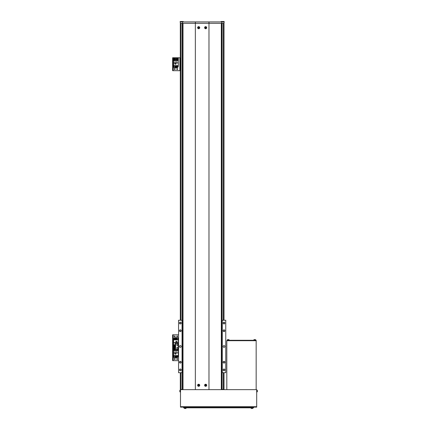 <?xml version="1.0" encoding="UTF-8"?>
<svg xmlns="http://www.w3.org/2000/svg" width="430" height="430" viewBox="0 0 430 430"><rect width="100%" height="100%" fill="white"/><g stroke="black" fill="none" stroke-linecap="round" stroke-linejoin="round"><path stroke-width="0.64" d="M224.008 372.692L224.008 389.467L221.912 389.467M182.417 389.467L180.315 389.467L180.315 372.692M180.315 23.317L182.546 23.317L182.546 21.919L180.315 21.919L180.315 320.259M182.239 23.317L182.239 320.259M182.239 372.692L182.239 389.467M222.09 23.317L222.09 320.259M222.09 372.692L222.09 389.467M182.546 23.317L224.008 23.317L224.008 320.259M224.008 331.616A0.876 0.876 0 0 0 224.885 330.745A0.876 0.876 0 0 0 224.008 329.869A0.876 0.876 0 0 0 223.138 330.745A0.876 0.876 0 0 0 224.008 331.616M224.008 331.476A0.736 0.736 0 0 0 224.745 330.745A0.736 0.736 0 0 0 224.008 330.009A0.736 0.736 0 0 0 223.277 330.745A0.736 0.736 0 0 0 224.008 331.476M224.008 363.076A0.876 0.876 0 0 0 224.885 362.205A0.876 0.876 0 0 0 224.008 361.329A0.876 0.876 0 0 0 223.138 362.205A0.876 0.876 0 0 0 224.008 363.076M224.008 362.936A0.736 0.736 0 0 0 224.745 362.205A0.736 0.736 0 0 0 224.008 361.469A0.736 0.736 0 0 0 223.277 362.205A0.736 0.736 0 0 0 224.008 362.936M180.315 363.076A0.876 0.876 0 0 0 181.191 362.205A0.876 0.876 0 0 0 180.315 361.329A0.876 0.876 0 0 0 179.444 362.205A0.876 0.876 0 0 0 180.315 363.076M180.315 362.936A0.736 0.736 0 0 0 181.051 362.205A0.736 0.736 0 0 0 180.315 361.469A0.736 0.736 0 0 0 179.584 362.205A0.736 0.736 0 0 0 180.315 362.936M180.315 331.616A0.876 0.876 0 0 0 181.191 330.745A0.876 0.876 0 0 0 180.315 329.869A0.876 0.876 0 0 0 179.444 330.745A0.876 0.876 0 0 0 180.315 331.616M180.315 331.476A0.736 0.736 0 0 0 181.051 330.745A0.736 0.736 0 0 0 180.315 330.009A0.736 0.736 0 0 0 179.584 330.745A0.736 0.736 0 0 0 180.315 331.476M224.008 323.93A0.876 0.876 0 0 0 224.885 323.054A0.876 0.876 0 0 0 224.008 322.183A0.876 0.876 0 0 0 223.138 323.054A0.876 0.876 0 0 0 224.008 323.93M224.008 323.79A0.736 0.736 0 0 0 224.745 323.054A0.736 0.736 0 0 0 224.008 322.323A0.736 0.736 0 0 0 223.277 323.054A0.736 0.736 0 0 0 224.008 323.79M180.315 323.93A0.876 0.876 0 0 0 181.191 323.054A0.876 0.876 0 0 0 180.315 322.183A0.876 0.876 0 0 0 179.444 323.054A0.876 0.876 0 0 0 180.315 323.93M180.315 323.79A0.736 0.736 0 0 0 181.051 323.054A0.736 0.736 0 0 0 180.315 322.323A0.736 0.736 0 0 0 179.584 323.054A0.736 0.736 0 0 0 180.315 323.79M180.315 370.767A0.876 0.876 0 0 0 181.191 369.891A0.876 0.876 0 0 0 180.315 369.021A0.876 0.876 0 0 0 179.444 369.891A0.876 0.876 0 0 0 180.315 370.767M180.315 370.628A0.736 0.736 0 0 0 181.051 369.891A0.736 0.736 0 0 0 180.315 369.16A0.736 0.736 0 0 0 179.584 369.891A0.736 0.736 0 0 0 180.315 370.628M224.008 370.767A0.876 0.876 0 0 0 224.885 369.891A0.876 0.876 0 0 0 224.008 369.021A0.876 0.876 0 0 0 223.138 369.891A0.876 0.876 0 0 0 224.008 370.767M224.008 370.628A0.736 0.736 0 0 0 224.745 369.891A0.736 0.736 0 0 0 224.008 369.16A0.736 0.736 0 0 0 223.277 369.891A0.736 0.736 0 0 0 224.008 370.628M224.008 347.349A0.876 0.876 0 0 0 224.885 346.473A0.876 0.876 0 0 0 224.008 345.602A0.876 0.876 0 0 0 223.138 346.473A0.876 0.876 0 0 0 224.008 347.349M180.315 347.349A0.876 0.876 0 0 0 181.191 346.473A0.876 0.876 0 0 0 180.315 345.602A0.876 0.876 0 0 0 179.444 346.473A0.876 0.876 0 0 0 180.315 347.349M222.262 372.692L225.755 372.692L225.755 320.259L222.262 320.259L222.262 372.692L221.912 372.692M182.417 372.692L178.568 372.692L178.568 320.259L182.417 320.259M221.912 320.259L222.262 320.259M182.062 372.692L182.062 320.259M182.546 21.919L195.349 21.919L195.349 389.644L208.98 389.644L208.98 23.317L195.349 23.317M195.349 21.919L208.98 21.919L208.98 23.317M208.98 21.919L221.783 21.919L221.783 23.317M221.783 21.919L224.008 21.919L224.008 23.317L224.186 21.57L221.041 21.57L224.186 21.57M180.493 407.119L180.493 389.644L256.694 389.644L256.694 407.119L180.493 407.119M255.818 340.286L255.818 340.705L227.158 340.705L227.158 340.286L226.809 340.705L256.167 340.705L256.167 340.286L227.158 340.286M256.167 389.644L256.167 340.705M226.809 389.644L226.809 340.705M253.549 407.119L253.549 407.817L183.637 407.817L183.637 407.119M256.694 392.004L257.296 391.725L256.989 391.977L256.989 390.107L257.296 391.725A2.446 2.446 0 0 0 257.317 391.633A2.387 0.817 28.3 0 0 257.317 391.628L257.317 391.633A2.44 2.44 -0 0 0 257.371 391.311L257.371 391.343A2.44 2.257 0 0 1 257.317 391.633L257.317 391.633A2.44 2.44 180 0 0 257.371 391.311L257.371 391.069A2.44 0.935 0 0 0 257.366 391.042M257.371 390.773L257.371 390.741A2.44 2.257 180 0 0 257.317 390.451A2.44 2.44 180 0 1 257.371 390.773L257.317 390.897A2.387 2.139 90.7 0 1 257.317 391.176A2.387 1.978 52.6 0 1 257.317 391.176L257.371 391.176M256.893 390.773L257.371 390.741M256.893 391.08L257.371 391.069M256.893 390.902L257.371 390.902L256.893 390.902M179.891 391.725A2.446 2.446 0 0 1 179.81 391.311A2.44 2.44 0 0 0 179.869 391.633L179.864 391.633A2.446 2.446 0 0 0 179.891 391.725A0.349 0.349 0 0 0 180.197 391.977A0.349 0.349 0 0 1 179.891 391.725L179.891 390.354A2.446 2.446 0 0 0 179.81 390.773A2.44 2.44 0 0 1 179.869 390.451L179.869 390.451M180.493 392.004L180.197 391.977L180.197 390.107A0.349 0.349 0 0 0 179.891 390.354M180.197 390.107L180.493 390.08M179.81 391.311L179.869 391.182A2.387 2.139 -90 0 1 179.869 390.902L179.81 390.773M254.178 339.662A2.44 2.44 0 0 1 254.501 339.609A2.44 2.44 0 0 0 254.178 339.662L254.178 339.662A2.446 2.446 0 0 0 254.087 339.684A0.349 0.349 0 0 0 253.834 339.99L253.807 340.286L253.834 339.99A0.349 0.349 0 0 1 254.087 339.684L255.458 339.684A2.446 2.446 0 0 0 255.038 339.609A2.44 2.44 0 0 1 255.361 339.662L255.361 339.662M253.834 339.99L255.705 339.99L255.732 340.286L255.705 339.99A0.349 0.349 0 0 0 255.458 339.684M227.615 339.662A2.44 2.44 0 0 1 227.938 339.609A2.44 2.44 0 0 0 227.615 339.662L227.61 339.662A2.446 2.446 0 0 0 227.518 339.684A0.349 0.349 0 0 0 227.271 339.99A0.349 0.349 0 0 1 227.518 339.684L228.889 339.684A2.446 2.446 0 0 0 228.475 339.609A2.44 2.44 0 0 1 228.798 339.662L228.798 339.662M254.501 339.609L254.63 339.662A2.387 2.139 0 0 1 254.909 339.662L255.038 339.609M227.244 340.286L227.271 339.99L229.142 339.99A0.349 0.349 0 0 0 228.889 339.684M229.142 339.99L229.168 340.286M227.938 339.609L228.067 339.662A2.387 2.139 0 0 1 228.341 339.662L228.475 339.609M185.803 408.441A2.44 2.44 0 0 1 185.48 408.5A2.44 2.44 0 0 0 185.803 408.441L185.803 408.446A2.446 2.446 0 0 0 185.894 408.419A0.349 0.349 0 0 0 186.147 408.118A0.349 0.349 0 0 1 185.894 408.419L184.524 408.419A2.446 2.446 0 0 0 184.615 408.446L184.62 408.441A2.44 2.44 0 0 0 184.943 408.5A2.44 2.44 0 0 1 184.62 408.441L184.615 408.446M252.937 407.817L252.91 408.118A0.349 0.349 0 0 1 252.657 408.419A0.349 0.349 0 0 0 252.91 408.118L251.039 408.118A0.349 0.349 0 0 0 251.287 408.419A2.446 2.446 0 0 0 251.706 408.5A2.44 2.44 0 0 1 251.383 408.441L251.383 408.441M186.174 407.817L186.147 408.118L184.276 408.118A0.349 0.349 0 0 0 184.524 408.419M184.276 408.118L184.25 407.817M185.48 408.5L185.351 408.441A2.387 2.139 180 0 1 185.072 408.441L184.943 408.5M251.012 407.817L251.039 408.118A0.349 0.349 0 0 0 251.287 408.419L252.657 408.419A2.446 2.446 0 0 1 252.243 408.5L252.114 408.441A2.387 2.139 180 0 1 251.835 408.441L251.706 408.5M252.566 408.441L252.566 408.441A2.44 2.44 0 0 1 252.243 408.5M198.671 384.226A1.048 1.048 0 0 0 197.617 385.275A1.048 1.048 0 0 0 198.671 386.323A1.048 1.048 0 0 0 199.719 385.275A1.048 1.048 0 0 0 198.671 384.226M205.658 384.226A1.048 1.048 0 0 0 204.61 385.275A1.048 1.048 0 0 0 205.658 386.323A1.048 1.048 0 0 0 206.706 385.275A1.048 1.048 0 0 0 205.658 384.226M198.671 26.639A1.048 1.048 0 0 0 197.617 27.687A1.048 1.048 0 0 0 198.671 28.735A1.048 1.048 0 0 0 199.719 27.687A1.048 1.048 0 0 0 198.671 26.639M205.658 26.639A1.048 1.048 0 0 0 204.61 27.687A1.048 1.048 0 0 0 205.658 28.735A1.048 1.048 0 0 0 206.706 27.687A1.048 1.048 0 0 0 205.658 26.639M221.912 23.317L221.912 389.644M182.417 23.317L182.417 389.644M175.16 359.066A0.435 0.435 0 0 0 174.725 358.625A0.435 0.435 0 0 0 174.29 359.066A0.435 0.435 0 0 0 174.725 359.502A0.435 0.435 0 0 0 175.16 359.066M177.606 359.066A0.435 0.435 0 0 0 177.171 358.625A0.435 0.435 0 0 0 176.735 359.066A0.435 0.435 0 0 0 177.171 359.502A0.435 0.435 0 0 0 177.606 359.066M178.568 360.636L173.22 360.636L173.22 347.703L175.596 347.703L173.048 347.703L172.629 348.053L173.048 347.703L172.629 347.703L172.629 334.771L173.048 334.771L172.629 335.12M173.22 360.636L172.629 360.636L172.629 348.053M172.629 360.286L173.048 360.286L173.048 348.053M173.048 360.286L173.048 360.636M175.596 348.053L173.57 348.053L173.57 355.567L178.326 355.567L178.326 349.622M174.865 353.019L174.865 354.137L175.983 354.137L175.983 353.019L174.865 353.019M173.57 352.928L178.326 352.928M175.075 352.928L175.075 350.498L173.57 350.498M178.326 350.498L175.075 350.498M176.821 350.498L176.821 352.928M174.876 355.567L174.876 357.738L174.005 357.738L174.005 355.567M176.655 355.567L176.655 357.738L176.128 357.738L176.128 355.567M174.005 356.9L173.677 356.9L173.677 355.567M178.219 355.567L178.219 356.9L177.542 356.9M177.015 356.9L176.655 356.9M176.128 356.9L175.768 356.9M175.241 356.9L174.876 356.9M177.542 355.567L177.542 357.738L177.015 357.738L177.015 355.567M175.241 355.567L175.241 357.738L175.768 357.738L175.768 355.567M174.897 354.1L174.897 353.051L175.945 353.051L175.945 354.1L174.897 354.1M178.068 349.622A0.962 0.962 0 0 1 176.273 349.622A0.962 0.962 0 0 0 177.171 350.24M176.902 349.622A0.435 0.435 0 0 0 177.439 349.622A0.435 0.435 0 0 1 176.902 349.622M177.477 349.622L176.864 349.622M175.623 349.622A0.962 0.962 0 0 1 173.763 349.278A0.962 0.962 0 0 1 175.596 348.875M175.101 349.058A0.435 0.435 0 0 0 174.29 349.278A0.435 0.435 0 0 0 175.101 349.499A0.435 0.435 0 0 0 174.725 348.843A0.435 0.435 0 0 0 174.344 349.499A0.435 0.435 0 0 0 175.101 349.499M174.978 348.843L175.23 349.278L174.472 349.714L174.472 348.843L174.978 348.843M177.606 336.346A0.435 0.435 0 0 0 177.171 335.905A0.435 0.435 0 0 0 176.735 336.346A0.435 0.435 0 0 0 177.171 336.781A0.435 0.435 0 0 0 177.606 336.346M175.16 336.346A0.435 0.435 0 0 0 174.725 335.905A0.435 0.435 0 0 0 174.29 336.346A0.435 0.435 0 0 0 174.725 336.781A0.435 0.435 0 0 0 175.16 336.346M178.568 334.771L173.048 334.771M173.22 334.771L173.22 347.703L173.048 335.12M178.326 343.328L178.326 339.84L173.57 339.84L173.57 347.354L175.596 347.354M177.031 342.393L177.031 341.275L175.913 341.275L175.913 342.393L177.031 342.393M178.326 342.479L173.57 342.479M176.821 342.479L176.821 343.328M173.57 344.908L175.596 344.908M175.075 344.908L175.075 342.479M177.015 339.84L177.015 337.674L177.891 337.674L177.891 339.84M175.241 339.84L175.241 337.674L175.768 337.674L175.768 339.84M177.891 338.512L178.219 338.512L178.219 339.84M173.677 339.84L173.677 338.512L174.354 338.512M174.876 338.512L175.241 338.512M175.768 338.512L176.128 338.512M176.655 338.512L177.015 338.512M174.354 339.84L174.354 337.674L174.876 337.674L174.876 339.84M176.655 339.84L176.655 337.674L176.128 337.674L176.128 339.84M176.999 341.307L176.999 342.355L175.945 342.355L175.945 341.307L176.999 341.307M175.596 346.532A0.962 0.962 0 0 1 173.763 346.134A0.962 0.962 0 0 1 175.596 345.731M175.101 345.913A0.435 0.435 0 0 0 174.29 346.134A0.435 0.435 0 0 0 175.101 346.349A0.435 0.435 0 0 0 174.725 345.693A0.435 0.435 0 0 0 174.344 346.349A0.435 0.435 0 0 0 175.101 346.349M174.978 345.693L175.23 346.134L174.472 346.569L174.472 345.693L174.978 345.693M175.16 69.117A0.435 0.435 0 0 0 174.725 68.676A0.435 0.435 0 0 0 174.29 69.117A0.435 0.435 0 0 0 174.725 69.552A0.435 0.435 0 0 0 175.16 69.117M177.606 69.117A0.435 0.435 0 0 0 177.171 68.676A0.435 0.435 0 0 0 176.735 69.117A0.435 0.435 0 0 0 177.171 69.552A0.435 0.435 0 0 0 177.606 69.117M180.315 57.754L173.048 57.754L173.048 58.104L172.629 57.754M180.315 70.687L172.629 70.687L172.629 58.104M172.629 70.337L173.048 70.337L173.048 58.104M173.048 70.337L173.048 70.687M173.57 62.979L173.57 65.618L178.326 65.618L178.326 58.104L173.57 58.104L173.57 62.979L178.326 62.979M174.865 63.07L174.865 64.188L175.983 64.188L175.983 63.07L174.865 63.07M175.075 62.979L175.075 60.549L173.57 60.549M178.326 60.549L175.075 60.549M176.821 60.549L176.821 62.979M174.876 65.618L174.876 67.79L174.005 67.79L174.005 65.618M176.655 65.618L176.655 67.79L176.128 67.79L176.128 65.618M174.005 66.946L173.677 66.946L173.677 65.618M178.219 65.618L178.219 66.946L177.542 66.946M177.015 66.946L176.655 66.946M176.128 66.946L175.768 66.946M175.241 66.946L174.876 66.946M177.542 65.618L177.542 67.79L177.015 67.79L177.015 65.618M175.241 65.618L175.241 67.79L175.768 67.79L175.768 65.618M174.897 64.151L174.897 63.102L175.945 63.102L175.945 64.151L174.897 64.151M177.171 58.367A0.962 0.962 0 0 1 178.133 59.329A0.962 0.962 0 0 1 177.171 60.291A0.962 0.962 0 0 1 176.209 59.329A0.962 0.962 0 0 1 177.171 58.367A0.962 0.962 0 0 0 176.209 59.329A0.962 0.962 0 0 0 177.171 60.291M177.547 59.109A0.435 0.435 0 0 0 176.735 59.329A0.435 0.435 0 0 0 177.547 59.544A0.435 0.435 0 0 0 177.171 58.889A0.435 0.435 0 0 0 176.794 59.544A0.435 0.435 0 0 0 177.547 59.544M177.423 58.889L177.676 59.329L176.918 59.765L176.918 58.889L177.423 58.889M174.725 58.367A0.962 0.962 0 0 1 175.687 59.329A0.962 0.962 0 0 1 174.725 60.291A0.962 0.962 0 0 1 173.763 59.329A0.962 0.962 0 0 1 174.725 58.367A0.962 0.962 0 0 0 173.763 59.329A0.962 0.962 0 0 0 174.725 60.291M175.101 59.109A0.435 0.435 0 0 0 174.29 59.329A0.435 0.435 0 0 0 175.101 59.544A0.435 0.435 0 0 0 174.725 58.889A0.435 0.435 0 0 0 174.344 59.544A0.435 0.435 0 0 0 175.101 59.544M174.978 58.889L175.23 59.329L174.472 59.765L174.472 58.889L174.978 58.889M178.568 343.328L175.596 343.328L175.596 349.622L178.149 349.622L178.149 343.328M178.568 349.622L178.149 349.622M176.859 344.881L176.859 343.871M178.149 345.408L178.149 343.344M178.149 349.601L178.149 347.542M176.859 349.074L176.859 347.644L176.859 349.074M221.041 21.919L221.041 21.57M224.116 21.5L221.111 21.5M182.519 21.5L180.143 21.57L182.519 21.5L182.589 21.919M183.287 21.919L183.287 21.57M183.218 21.5L182.062 21.5M198.939 385.135L198.902 385.135A0.269 0.269 0 0 0 198.434 385.135A0.269 0.269 0 0 0 198.805 385.506A0.269 0.269 0 0 0 198.902 385.414L199.257 385.414A2.387 1.064 -90 0 0 199.262 385.275A2.387 1.064 -90 0 0 199.257 385.135L198.939 385.135A0.301 0.301 0 0 0 198.805 385.006L198.805 384.683A2.387 1.064 180 0 0 198.531 384.683L198.531 385.006A0.301 0.301 0 0 0 198.397 385.135L198.079 385.135A2.387 1.064 90 0 0 198.074 385.275A2.387 1.064 90 0 0 198.079 385.414L198.397 385.414A0.301 0.301 0 0 0 198.531 385.543L198.531 385.866A2.387 1.064 0 0 0 198.805 385.866L198.805 385.543A0.301 0.301 0 0 0 198.939 385.414M199.353 385.275A0.683 0.683 0 0 0 198.671 384.587A0.683 0.683 0 0 0 197.983 385.275A0.683 0.683 0 0 0 198.671 385.957A0.683 0.683 0 0 0 199.353 385.275M198.671 386.237A0.962 0.962 0 0 0 199.627 385.275A0.962 0.962 0 0 0 198.671 384.312A0.962 0.962 0 0 0 197.709 385.275A0.962 0.962 0 0 0 198.671 386.237M198.289 385.414L198.289 385.135M198.805 385.656L198.531 385.656M198.902 385.414A0.269 0.269 0 0 0 198.902 385.135M199.047 385.135L199.047 385.414M198.531 384.893L198.805 384.893M205.862 385.5L205.852 385.463A0.269 0.269 0 0 0 205.733 385.017A0.269 0.269 0 0 0 205.47 385.468A0.269 0.269 0 0 0 205.583 385.533L205.674 385.882A2.387 1.064 -14.6 0 0 205.809 385.85A2.387 1.064 -14.6 0 0 205.943 385.812L205.862 385.5A0.301 0.301 0 0 0 205.954 385.339L206.266 385.258A2.387 1.064 -104.6 0 0 206.196 384.99L205.884 385.07A0.301 0.301 0 0 0 205.723 384.979L205.642 384.667A2.387 1.064 165.4 0 0 205.508 384.7A2.387 1.064 165.4 0 0 205.373 384.737L205.459 385.049A0.301 0.301 0 0 0 205.363 385.21L205.051 385.291A2.387 1.064 75.4 0 0 205.121 385.56L205.432 385.473A0.301 0.301 0 0 0 205.594 385.57M205.83 385.936A0.683 0.683 0 0 0 206.319 385.103A0.683 0.683 0 0 0 205.486 384.613A0.683 0.683 0 0 0 204.997 385.447A0.683 0.683 0 0 0 205.83 385.936M204.728 385.517A0.962 0.962 0 0 0 205.9 386.204A0.962 0.962 0 0 0 206.588 385.033A0.962 0.962 0 0 0 205.416 384.345A0.962 0.962 0 0 0 204.728 385.517M205.427 384.941L205.696 384.871M205.325 385.506L205.255 385.237M205.583 385.533A0.269 0.269 0 0 0 205.852 385.463M205.889 385.608L205.621 385.678M205.992 385.043L206.061 385.312M198.939 27.547L198.902 27.547A0.269 0.269 0 0 0 198.434 27.547A0.269 0.269 0 0 0 198.805 27.918A0.269 0.269 0 0 0 198.902 27.826L199.257 27.826A2.387 1.064 -90 0 0 199.262 27.687A2.387 1.064 -90 0 0 199.257 27.547L198.939 27.547A0.301 0.301 0 0 0 198.805 27.418L198.805 27.095A2.387 1.064 180 0 0 198.531 27.095L198.531 27.418A0.301 0.301 0 0 0 198.397 27.547L198.079 27.547A2.387 1.064 90 0 0 198.074 27.687A2.387 1.064 90 0 0 198.079 27.826L198.397 27.826A0.301 0.301 0 0 0 198.531 27.955L198.531 28.278A2.387 1.064 0 0 0 198.805 28.278L198.805 27.955A0.301 0.301 0 0 0 198.939 27.826M199.353 27.687A0.683 0.683 0 0 0 198.671 27.004A0.683 0.683 0 0 0 197.983 27.687A0.683 0.683 0 0 0 198.671 28.375A0.683 0.683 0 0 0 199.353 27.687M198.671 28.649A0.962 0.962 0 0 0 199.627 27.687A0.962 0.962 0 0 0 198.671 26.724A0.962 0.962 0 0 0 197.709 27.687A0.962 0.962 0 0 0 198.671 28.649M198.289 27.826L198.289 27.547M198.805 28.068L198.531 28.068M198.902 27.826A0.269 0.269 0 0 0 198.902 27.547M199.047 27.547L199.047 27.826M198.531 27.305L198.805 27.305M205.927 27.547L205.889 27.547A0.269 0.269 0 0 0 205.427 27.547A0.269 0.269 0 0 0 205.798 27.918A0.269 0.269 0 0 0 205.889 27.826L206.25 27.826A2.387 1.064 -90 0 0 206.25 27.687A2.387 1.064 -90 0 0 206.25 27.547L205.927 27.547A0.301 0.301 0 0 0 205.798 27.418L205.798 27.095A2.387 1.064 180 0 0 205.518 27.095L205.518 27.418A0.301 0.301 0 0 0 205.389 27.547L205.067 27.547A2.387 1.064 90 0 0 205.067 27.687A2.387 1.064 90 0 0 205.067 27.826L205.389 27.826A0.301 0.301 0 0 0 205.518 27.955L205.518 28.278A2.387 1.064 0 0 0 205.798 28.278L205.798 27.955A0.301 0.301 0 0 0 205.927 27.826M206.346 27.687A0.683 0.683 0 0 0 205.658 27.004A0.683 0.683 0 0 0 204.976 27.687A0.683 0.683 0 0 0 205.658 28.375A0.683 0.683 0 0 0 206.346 27.687M205.658 28.649A0.962 0.962 0 0 0 206.62 27.687A0.962 0.962 0 0 0 205.658 26.724A0.962 0.962 0 0 0 204.696 27.687A0.962 0.962 0 0 0 205.658 28.649M205.277 27.826L205.277 27.547M205.798 28.068L205.518 28.068M205.889 27.826A0.269 0.269 0 0 0 205.889 27.547M206.04 27.547L206.04 27.826M205.518 27.305L205.798 27.305M221.81 21.5L221.74 21.919M180.143 21.57L180.315 22.898M181.89 21.5L180.213 21.5M181.014 23.317L181.014 320.259M181.014 372.692L181.014 389.467M223.31 23.317L223.31 320.259M223.31 372.692L223.31 389.467M180.493 406.699L256.694 406.699M251.797 407.817L251.797 407.119M185.384 407.817L185.384 407.119M221.326 23.317L221.326 389.644M183.003 23.317L183.003 389.644M176.311 349.622A0.924 0.924 0 0 0 178.031 349.622M175.596 348.972A0.924 0.924 0 0 0 173.795 349.278A0.924 0.924 0 0 0 175.596 349.585M174.725 350.24A0.962 0.962 0 0 1 173.763 349.278A0.962 0.962 0 0 1 174.725 348.316M172.629 347.354L173.048 347.354M175.596 345.822A0.924 0.924 0 0 0 173.795 346.134A0.924 0.924 0 0 0 175.596 346.44M174.725 347.091A0.962 0.962 0 0 1 173.763 346.134A0.962 0.962 0 0 1 174.725 345.172M179.896 70.687L179.896 57.754M173.22 70.687L173.22 57.754M177.171 60.254A0.924 0.924 0 0 0 178.095 59.329A0.924 0.924 0 0 0 177.171 58.399A0.924 0.924 0 0 0 176.246 59.329A0.924 0.924 0 0 0 177.171 60.254M174.725 60.254A0.924 0.924 0 0 0 175.65 59.329A0.924 0.924 0 0 0 174.725 58.399A0.924 0.924 0 0 0 173.795 59.329A0.924 0.924 0 0 0 174.725 60.254M177.907 345.301L177.869 343.414L176.891 343.414L176.859 345.301M177.907 349.499L177.869 347.612L176.891 347.612L176.859 349.499M198.671 386.21A0.935 0.935 0 0 0 199.606 385.275A0.935 0.935 0 0 0 198.671 384.339A0.935 0.935 0 0 0 197.73 385.275A0.935 0.935 0 0 0 198.671 386.21M204.755 385.511A0.935 0.935 0 0 0 205.895 386.178A0.935 0.935 0 0 0 206.567 385.038A0.935 0.935 0 0 0 205.422 384.366A0.935 0.935 0 0 0 204.755 385.511M198.671 28.622A0.935 0.935 0 0 0 199.606 27.687A0.935 0.935 0 0 0 198.671 26.751A0.935 0.935 0 0 0 197.73 27.687A0.935 0.935 0 0 0 198.671 28.622M205.658 28.622A0.935 0.935 0 0 0 206.594 27.687A0.935 0.935 0 0 0 205.658 26.751A0.935 0.935 0 0 0 204.723 27.687A0.935 0.935 0 0 0 205.658 28.622M257.296 391.725A2.446 2.446 0 0 0 257.366 391.402M256.694 390.08L257.296 390.354A2.446 2.446 0 0 1 257.317 390.451M177.869 345.338L176.891 345.338M177.869 349.531L176.891 349.531"/></g></svg>
